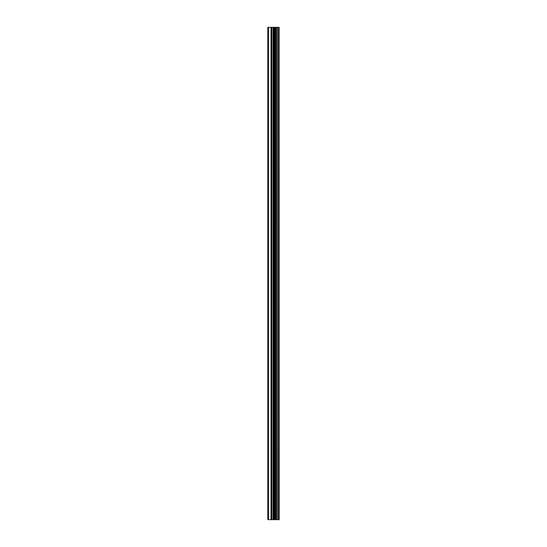 <?xml version="1.0" encoding="UTF-8"?>
<svg xmlns="http://www.w3.org/2000/svg" width="547" height="547" viewBox="0 0 547 547"><rect width="100%" height="100%" fill="white"/><g stroke="black" fill="none" stroke-linecap="round" stroke-linejoin="round"><path stroke-width="0.82" d="M279.127 27.35L279.196 519.65L279.127 27.35L267.804 27.35L267.804 519.65L268.543 519.65L268.543 27.35M268.543 519.65L279.127 519.65M275.435 519.65L275.435 27.35M278.991 519.65L278.991 27.35M277.985 519.65L277.985 27.35M277.773 519.65L277.773 27.35M276.543 519.65L276.543 27.35M276.324 519.65L276.324 27.35M275.38 519.65L275.38 27.35M274.833 519.65L274.833 27.35M274.314 519.65L274.314 27.35M273.623 519.65L273.623 27.35M273.103 519.65L273.103 27.35M271.804 519.65L271.804 27.35M271.025 519.65L271.025 27.35"/></g></svg>
